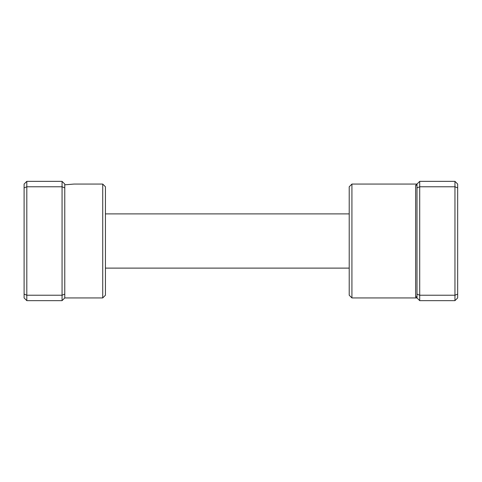 <?xml version="1.0" encoding="UTF-8"?>
<svg xmlns="http://www.w3.org/2000/svg" width="482" height="482" viewBox="0 0 482 482"><rect width="100%" height="100%" fill="white"/><g stroke="black" fill="none" stroke-linecap="round" stroke-linejoin="round"><path stroke-width="0.72" d="M102.726 184.064L105.438 186.775L105.438 295.225L102.726 297.936L102.726 184.064L73.987 184.064L64.769 184.817M64.769 187.896L64.769 294.104L62.058 295.225L62.058 186.775L64.769 187.896L64.769 184.064L62.058 181.353L26.811 181.353L26.811 300.648L62.058 300.648L62.058 295.225L26.811 295.225L24.1 294.104L24.1 184.064L26.811 181.353M64.769 294.104L64.769 297.936L62.058 300.648M62.058 181.353L62.058 186.775L26.811 186.775L24.1 187.896M26.811 300.648L24.1 297.936L24.1 294.104M457.665 219.268L457.665 262.732M351.926 297.936L349.215 295.225L349.215 186.775L351.926 184.064L351.926 297.936L416.996 297.936L415.641 296.611L415.809 297.249M419.708 300.648L416.996 297.936L416.996 187.896L419.708 186.775L419.708 300.648L454.954 300.648L454.954 181.353L419.708 181.353L419.708 186.775L454.954 186.775L457.665 187.896L457.665 297.936L454.954 300.648M454.954 181.353L457.665 184.064L457.665 187.896M416.996 294.104L419.708 295.225L454.954 295.225L457.665 294.104M416.996 187.896L416.996 184.064L419.708 181.353M415.641 185.389L416.996 184.064A1.356 1.326 -0 0 1 415.641 185.389L415.641 296.611A1.356 1.326 0 0 1 416.996 297.936M102.726 297.936L64.769 297.936M349.215 268.113L105.438 268.113M349.215 213.888L105.438 213.888M351.926 184.064L416.996 184.064"/></g></svg>
